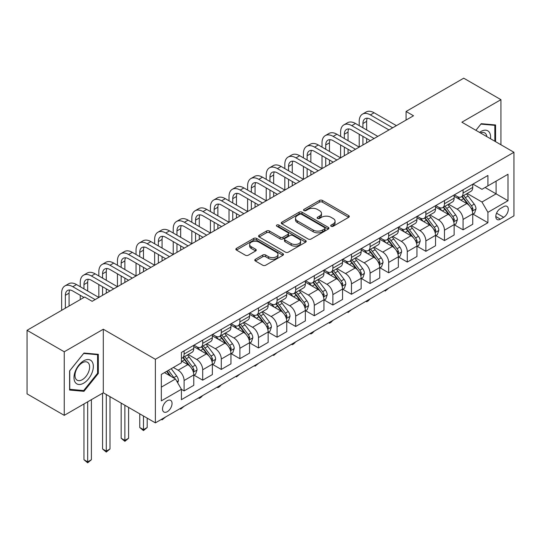 <?xml version="1.0" encoding="UTF-8"?>
<svg xmlns="http://www.w3.org/2000/svg" width="541" height="541" viewBox="0 0 541 541"><rect width="100%" height="100%" fill="white"/><g stroke="black" fill="none" stroke-linecap="round" stroke-linejoin="round"><path stroke-width="0.81" d="M331.133 226.266A1.447 0.832 0 0 0 333.182 226.266L348.695 217.306A2.063 1.19 0 0 0 349.303 216.461A2.063 1.19 0 0 0 348.695 215.616L322.409 200.44A2.063 1.19 0 0 0 319.488 200.44L303.968 209.401A1.447 0.832 0 0 0 303.548 209.989A1.447 0.832 0 0 0 303.968 210.577A1.447 0.832 0 0 0 306.017 210.577L308.025 209.421A6.607 3.814 0 0 1 317.371 209.421L319.562 210.686A6.607 3.814 0 0 1 321.496 213.384A6.607 3.814 0 0 1 319.562 216.082L317.553 217.239A1.447 0.832 0 0 0 317.127 217.834A1.447 0.832 0 0 0 317.553 218.422A1.447 0.832 0 0 0 319.596 218.422L321.604 217.266A6.607 3.814 0 0 1 330.95 217.266L333.141 218.53A6.607 3.814 0 0 1 335.082 221.228A6.607 3.814 0 0 1 333.141 223.927L331.133 225.083A1.447 0.832 0 0 0 330.713 225.671A1.447 0.832 0 0 0 331.133 226.266L331.133 225.083M167.277 411.701A6.735 3.888 120 0 0 171.68 405.764A6.735 3.888 120 0 0 170.645 400.367A6.735 3.888 120 0 0 167.277 400.705A6.735 3.888 120 0 0 162.882 406.636A6.735 3.888 120 0 0 163.916 412.032A6.735 3.888 120 0 0 167.277 411.701M255.372 259.295A2.063 1.19 0 0 0 254.77 260.14A2.063 1.19 0 0 0 255.372 260.978L262.75 265.239A2.063 1.19 0 0 0 265.672 265.239L282.902 255.291A2.063 1.19 0 0 0 283.511 254.446A2.063 1.19 0 0 0 282.902 253.601L256.617 238.425A2.063 1.19 0 0 0 253.695 238.425L236.464 248.373A2.063 1.19 0 0 0 235.856 249.218A2.063 1.19 0 0 0 236.464 250.064L245.371 255.203A2.063 1.19 0 0 0 248.292 255.203L255.67 250.95A2.063 1.19 0 0 0 256.272 250.104A2.063 1.19 0 0 0 255.67 249.259L251.247 246.71A5.525 3.192 0 0 1 249.631 244.458A5.525 3.192 0 0 1 253.039 241.509A5.525 3.192 0 0 1 259.065 242.199L276.37 252.194A5.525 3.192 0 0 1 277.986 254.446A5.525 3.192 0 0 1 274.578 257.394A5.525 3.192 0 0 1 268.552 256.704L265.672 255.034A2.063 1.19 0 0 0 262.75 255.034L255.372 259.295L255.372 260.978M103.304 329.232L64.244 351.785L27.05 330.308L27.05 393.875L64.244 415.346L103.304 392.8L155.375 422.866L155.375 359.298L103.304 329.232L103.304 392.8M500.932 144.765L500.932 99.666L461.872 122.212L513.95 152.278L155.375 359.298M500.932 99.666L463.732 78.188L406.081 111.473L406.081 120.068M27.05 330.308L84.707 297.023L92.146 301.317L413.52 115.767L406.081 111.473M308.167 239.014A2.063 1.19 0 0 0 311.089 239.014L328.326 229.066A2.063 1.19 0 0 0 328.928 228.221A2.063 1.19 0 0 0 328.326 227.382L302.034 212.2A2.063 1.19 0 0 0 299.112 212.2L281.881 222.155A2.063 1.19 0 0 0 281.279 222.993A2.063 1.19 0 0 0 281.881 223.839L308.167 239.014M277.418 226.578A1.447 0.832 0 0 1 278.885 226.78L278.885 225.063L305.611 240.495A2.063 1.19 0 0 1 306.22 241.333A2.063 1.19 0 0 1 305.611 242.179L288.38 252.126A2.063 1.19 0 0 1 285.459 252.126L259.173 236.951L259.173 235.267A2.063 1.19 0 0 0 258.564 236.106A2.063 1.19 0 0 0 259.173 236.951M259.173 235.267L266.544 231.007A2.063 1.19 0 0 1 269.465 231.007L280.13 237.161A2.063 1.19 0 0 0 283.051 237.161L287.94 234.334A2.063 1.19 0 0 0 288.549 233.496A2.063 1.19 0 0 0 287.94 232.65L276.843 226.239A1.447 0.832 0 0 1 276.417 225.651A1.447 0.832 0 0 1 277.31 224.88A1.447 0.832 0 0 1 278.885 225.063M503.685 206.655L500.411 208.542A6.526 3.767 120 0 0 496.151 214.29A6.526 3.767 120 0 0 497.152 219.518A6.526 3.767 120 0 0 500.411 219.193L503.685 217.306A6.526 3.767 120 0 0 507.945 211.558A6.526 3.767 120 0 0 506.944 206.331A6.526 3.767 120 0 0 503.685 206.655M155.375 422.866L513.95 215.845L513.95 152.278M472.962 184.102L481.963 189.303L487.914 185.867L487.914 175.473L181.418 352.428L181.418 362.822L161.326 374.419L161.326 400.874L181.418 389.277L181.418 399.671L487.914 222.716L487.914 212.322L481.963 202.016L467.167 193.475M487.914 185.867L507.999 174.27L507.999 200.725L487.914 212.322M64.244 351.785L64.244 415.346M485.088 187.497L496.097 193.854L496.097 181.14L507.999 174.27M481.963 202.016L496.097 193.854L507.999 200.725M161.326 387.133L175.467 378.971L164.45 372.614M181.418 389.364L184.096 390.913L184.096 380.519A8.419 4.862 -120 0 0 178.145 370.206L173.377 367.461M184.096 390.913L193.766 385.327L193.766 374.933A8.419 4.862 -120 0 0 187.815 364.627L181.418 360.928M193.989 375.15L202.692 380.174L202.692 369.78A8.419 4.862 -120 0 0 196.741 359.467L188.194 354.538M202.692 380.174L212.363 374.588L212.363 364.194A8.419 4.862 -120 0 0 206.412 353.888L193.766 346.585M212.586 364.411L221.289 369.435L221.289 359.041A8.419 4.862 -120 0 0 215.338 348.735L206.79 343.799M221.289 369.435L230.96 363.85L230.96 353.456A8.419 4.862 -120 0 0 225.009 343.15L212.363 335.846M231.183 353.672L239.886 358.697L239.886 348.303A8.419 4.862 -120 0 0 233.935 337.997L225.394 333.06M239.886 358.697L249.557 353.117L249.557 342.724A8.419 4.862 -120 0 0 243.606 332.411L230.96 325.107M249.78 342.933L258.483 347.958L258.483 337.564A8.419 4.862 -120 0 0 252.532 327.258L243.991 322.328M258.483 347.958L268.153 342.379L268.153 331.985A8.419 4.862 -120 0 0 262.202 321.672L249.557 314.375M268.377 332.194L277.087 337.226L277.087 326.832A8.419 4.862 -120 0 0 271.136 316.519L262.588 311.589M277.087 337.226L286.757 331.64L286.757 321.246A8.419 4.862 -120 0 0 280.806 310.94L268.153 303.636M286.98 321.462L295.684 326.487L295.684 316.093A8.419 4.862 -120 0 0 289.733 305.78L281.185 300.85M295.684 326.487L305.354 320.901L305.354 310.507A8.419 4.862 -120 0 0 299.403 300.201L286.757 292.897M305.577 310.723L314.28 315.748L314.28 305.354A8.419 4.862 -120 0 0 308.329 295.048L299.782 290.111M314.28 315.748L323.951 310.162L323.951 299.768A8.419 4.862 -120 0 0 318 289.462L305.354 282.159M324.174 299.985L332.877 305.009L332.877 294.615A8.419 4.862 -120 0 0 326.926 284.309L318.379 279.372M332.877 305.009L342.548 299.423L342.548 289.029A8.419 4.862 -120 0 0 336.597 278.723L323.951 271.42M342.771 289.246L351.474 294.27L351.474 283.876A8.419 4.862 -120 0 0 345.523 273.57L336.982 268.634M351.474 294.27L361.145 288.691L361.145 278.297A8.419 4.862 -120 0 0 355.194 267.984L342.548 260.688M361.368 278.507L370.078 283.538L370.078 273.144A8.419 4.862 -120 0 0 364.12 262.831L355.579 257.901M370.078 283.538L379.748 277.952L379.748 267.558A8.419 4.862 -120 0 0 373.797 257.252L361.145 249.949M379.971 267.775L388.675 272.799L388.675 262.405A8.419 4.862 -120 0 0 382.724 252.092L374.176 247.163M388.675 272.799L398.345 267.213L398.345 256.819A8.419 4.862 -120 0 0 392.394 246.513L379.748 239.21M398.568 257.036L407.272 262.06L407.272 251.666A8.419 4.862 -120 0 0 401.321 241.36L392.773 236.424M407.272 262.06L416.942 256.475L416.942 246.081A8.419 4.862 -120 0 0 410.991 235.775L398.345 228.471M417.165 246.297L425.868 251.322L425.868 240.928A8.419 4.862 -120 0 0 419.917 230.622L411.37 225.685M425.868 251.322L435.539 245.736L435.539 235.342A8.419 4.862 -120 0 0 429.588 225.036L416.942 217.732M435.762 235.558L444.465 240.583L444.465 230.189A8.419 4.862 -120 0 0 438.514 219.883L429.973 214.946M444.465 240.583L454.136 235.004L454.136 224.61A8.419 4.862 -120 0 0 448.185 214.297L435.539 207M454.359 224.819L463.062 229.844L463.062 219.45A8.419 4.862 -120 0 0 457.111 209.144L448.57 204.214M463.062 229.844L472.739 224.265L472.739 213.871A8.419 4.862 -120 0 0 466.788 203.558L454.136 196.261M454.359 194.841L457.111 196.43A8.419 4.862 -120 0 0 461.324 196.85A8.419 4.862 -120 0 0 463.062 192.995L463.062 189.817M435.762 205.58L438.514 207.169A8.419 4.862 -120 0 0 442.727 207.588A8.419 4.862 -120 0 0 444.465 203.734L444.465 200.555M417.165 216.319L419.917 217.908A8.419 4.862 -120 0 0 424.124 218.321A8.419 4.862 -120 0 0 425.868 214.473L425.868 211.294M398.568 227.058L401.321 228.647A8.419 4.862 -120 0 0 405.527 229.059A8.419 4.862 -120 0 0 407.272 225.205L407.272 222.026M379.971 237.79L382.724 239.379A8.419 4.862 -120 0 0 386.93 239.798A8.419 4.862 -120 0 0 388.675 235.944L388.675 232.765M361.368 248.529L364.12 250.118A8.419 4.862 -120 0 0 368.333 250.537A8.419 4.862 -120 0 0 370.078 246.682L370.078 243.504M342.771 259.267L345.523 260.857A8.419 4.862 -120 0 0 349.736 261.276A8.419 4.862 -120 0 0 351.474 257.421L351.474 254.243M324.174 270.006L326.926 271.596A8.419 4.862 -120 0 0 331.133 272.008A8.419 4.862 -120 0 0 332.877 268.16L332.877 264.982M305.577 280.745L308.329 282.334A8.419 4.862 -120 0 0 312.536 282.747A8.419 4.862 -120 0 0 314.28 278.899L314.28 275.721M286.98 291.477L289.733 293.066A8.419 4.862 -120 0 0 293.939 293.486A8.419 4.862 -120 0 0 295.684 289.631L295.684 286.453M268.377 302.216L271.136 303.805A8.419 4.862 -120 0 0 275.342 304.225A8.419 4.862 -120 0 0 277.087 300.37L277.087 297.192M249.78 312.955L252.532 314.544A8.419 4.862 -120 0 0 256.745 314.963A8.419 4.862 -120 0 0 258.483 311.109L258.483 307.93M231.183 323.694L233.935 325.283A8.419 4.862 -120 0 0 238.141 325.702A8.419 4.862 -120 0 0 239.886 321.848L239.886 318.669M212.586 334.433L215.338 336.022A8.419 4.862 -120 0 0 219.545 336.434A8.419 4.862 -120 0 0 221.289 332.587L221.289 329.408M193.989 345.165L196.741 346.754A8.419 4.862 -120 0 0 200.948 347.173A8.419 4.862 -120 0 0 202.692 343.319L202.692 340.14M472.962 214.087L487.914 222.716M461.324 196.85L470.995 191.264A8.419 4.862 -120 0 0 472.739 187.409L472.739 184.231M442.727 207.588L452.398 202.003A8.419 4.862 -120 0 0 454.136 198.148L454.136 194.97M424.124 218.321L433.794 212.741A8.419 4.862 -120 0 0 435.539 208.887L435.539 205.708M405.527 229.059L415.197 223.48A8.419 4.862 -120 0 0 416.942 219.626L416.942 216.447M386.93 239.798L396.6 234.212A8.419 4.862 -120 0 0 398.345 230.365L398.345 227.186M368.333 250.537L378.003 244.951A8.419 4.862 -120 0 0 379.748 241.097L379.748 237.918M349.736 261.276L359.407 255.69A8.419 4.862 -120 0 0 361.145 251.835L361.145 248.657M331.133 272.008L340.803 266.429A8.419 4.862 -120 0 0 342.548 262.574L342.548 259.396M312.536 282.747L322.206 277.168A8.419 4.862 -120 0 0 323.951 273.313L323.951 270.135M293.939 293.486L303.609 287.9A8.419 4.862 -120 0 0 305.354 284.052L305.354 280.874M275.342 304.225L285.012 298.639A8.419 4.862 -120 0 0 286.757 294.784L286.757 291.606M256.745 314.963L266.415 309.378A8.419 4.862 -120 0 0 268.153 305.523L268.153 302.345M238.141 325.702L247.819 320.116A8.419 4.862 -120 0 0 249.557 316.262L249.557 313.083M219.545 336.434L229.215 330.855A8.419 4.862 -120 0 0 230.96 327.001L230.96 323.822M200.948 347.173L210.618 341.587A8.419 4.862 -120 0 0 212.363 337.74L212.363 334.561M181.418 358.25A8.419 4.862 -120 0 0 182.351 357.912L192.021 352.326A8.419 4.862 -120 0 0 193.766 348.478L193.766 345.3M182.351 357.912A8.419 4.862 -120 0 0 184.096 354.057L184.096 350.879M175.467 378.971L181.418 389.277M495.576 141.668L495.576 124.971L481.22 123.686L475.897 130.307L480.922 124.112L494.832 125.35L494.832 141.242M69.6 390.047L83.963 391.326L98.32 373.466L98.32 354.321L83.963 353.043L69.6 370.903L69.6 390.047M97.576 373.04L98.32 373.466M82.442 390.453L83.963 391.326M331.714 226.469L333.141 225.644A6.607 3.814 0 0 0 335.082 222.946L335.082 221.228M321.496 213.384L321.496 215.102A6.607 3.814 0 0 1 319.562 217.8L318.128 218.625M348.668 217.32L322.409 202.158A2.063 1.19 0 0 0 319.488 202.158L304.549 210.787M328.299 229.08L302.034 213.925A2.063 1.19 0 0 0 299.112 213.925L281.908 223.852L281.881 222.155M324.674 228.816A1.447 0.832 0 0 0 325.094 228.221A1.447 0.832 0 0 0 324.674 227.633L301.601 214.31A1.447 0.832 0 0 0 299.552 214.31L297.435 215.534A6.607 3.814 0 0 0 295.501 218.233A6.607 3.814 0 0 0 297.435 220.931L313.205 230.04A6.607 3.814 0 0 0 322.558 230.04L324.674 228.816L324.674 230.534A1.447 0.832 0 0 0 325.094 229.939L325.094 228.221M295.501 218.233L295.501 219.95A6.607 3.814 0 0 0 297.435 222.649L297.435 220.931M324.674 230.534L322.558 231.758A6.607 3.814 0 0 1 313.205 231.758L297.435 222.649M259.2 236.965L266.544 232.725L266.544 231.007M288.549 233.496L288.549 235.213A2.063 1.19 0 0 1 287.94 236.052L283.051 238.879A2.063 1.19 0 0 1 280.13 238.879L269.465 232.725A2.063 1.19 0 0 0 266.544 232.725M278.885 226.78L305.584 242.192M291.193 243.551A5.525 3.192 0 0 0 297.212 244.241A5.525 3.192 0 0 0 300.62 241.293A5.525 3.192 0 0 0 299.004 239.041L292.911 235.518A2.063 1.19 0 0 0 289.99 235.518L285.093 238.344A2.063 1.19 0 0 0 284.492 239.183A2.063 1.19 0 0 0 285.093 240.028L291.193 243.551L291.193 245.269A5.525 3.192 0 0 0 297.212 245.959A5.525 3.192 0 0 0 300.62 243.01L300.62 241.293M284.492 239.183L284.492 240.901A2.063 1.19 0 0 0 285.093 241.746L285.093 240.028M291.193 245.269L285.093 241.746M277.986 254.446L277.986 256.163A5.525 3.192 0 0 1 274.578 259.112A5.525 3.192 0 0 1 268.552 258.422L265.672 256.752A2.063 1.19 0 0 0 262.75 256.752L255.399 260.999M249.631 244.458L249.631 246.175A5.525 3.192 0 0 0 251.247 248.427L251.247 246.71M255.67 249.259L255.67 250.95L251.247 248.427M282.875 255.305L256.617 240.143A2.063 1.19 0 0 0 253.695 240.143L236.491 250.077M472.739 214.216L474.525 213.181L476.012 208.887A5.579 3.219 -120 0 0 474.227 204.14L468.148 196.025A16.095 9.292 -120 0 0 466.396 193.921M460.35 199.845A16.095 9.292 -120 0 0 457.05 196.397M472.225 210.801L472.996 209.124A5.579 3.219 -120 0 0 471.4 205.769L465.321 197.654A16.095 9.292 -120 0 0 463.569 195.551M462.068 196.417A13.363 7.716 60 0 1 464.259 198.912L469.405 205.776M461.784 196.586A16.095 9.292 60 0 1 463.536 198.689L467.58 204.079M388.769 288.116L385.253 291.011L384.502 290.578M385.253 290.152L385.253 291.011M359.21 125.647L359.21 121.353A15.784 9.109 60 0 1 362.484 114.131L366.203 111.98A15.784 9.109 60 0 1 374.095 112.765L396.411 125.647M362.484 114.131A15.784 9.109 60 0 1 370.375 114.908L392.692 127.798M388.972 129.941L370.375 119.209A10.522 6.073 -120 0 0 365.114 118.689A10.522 6.073 -120 0 0 362.93 123.504L362.93 127.798M367.312 118.202A10.522 6.073 -120 0 0 366.649 121.353L366.649 129.941M362.93 136.386L362.93 144.974M366.649 138.537L366.649 142.831M322.017 147.125L322.017 142.831A15.784 9.109 60 0 1 325.283 135.608L329.002 133.458A15.784 9.109 60 0 1 336.894 134.242L359.21 147.125L359.21 134.242M454.136 224.948L455.921 223.92L457.409 219.626A5.579 3.219 -120 0 0 455.63 214.878L449.551 206.763A16.095 9.292 -120 0 0 447.792 204.66M441.747 210.584A16.095 9.292 -120 0 0 438.453 207.135M453.628 221.533L454.399 219.862A5.579 3.219 -120 0 0 452.803 216.508L446.724 208.393A16.095 9.292 -120 0 0 444.966 206.29M443.471 207.156A13.363 7.716 60 0 1 445.662 209.651L450.809 216.515M443.18 207.318A16.095 9.292 60 0 1 444.939 209.421L448.983 214.818M370.172 298.855L368.144 300.891L366.649 301.75L365.905 301.317M366.649 300.884L366.649 301.75M435.539 235.687L437.324 234.659L438.812 230.365A5.579 3.219 -120 0 0 437.033 225.617L430.954 217.496A16.095 9.292 -120 0 0 429.196 215.392M423.15 221.323A16.095 9.292 -120 0 0 419.857 217.874M435.032 232.272L435.803 230.601A5.579 3.219 -120 0 0 434.207 227.247L428.127 219.132A16.095 9.292 -120 0 0 426.369 217.029M424.874 217.895A13.363 7.716 60 0 1 427.065 220.383L432.212 227.254M424.584 218.057A16.095 9.292 60 0 1 426.342 220.16L430.386 225.556M351.576 309.594L348.052 312.488L347.308 312.056M348.052 311.623L348.052 312.488M416.942 246.425L418.727 245.398L420.215 241.097A5.579 3.219 -120 0 0 418.436 236.349L412.357 228.234A16.095 9.292 -120 0 0 410.599 226.131M404.553 232.055A16.095 9.292 -120 0 0 401.26 228.606M416.435 243.01L417.206 241.34A5.579 3.219 -120 0 0 415.61 237.986L409.53 229.871A16.095 9.292 -120 0 0 407.772 227.768M406.277 228.627A13.363 7.716 60 0 1 408.469 231.122L413.615 237.993M405.987 228.796A16.095 9.292 60 0 1 407.745 230.899L411.782 236.295M332.979 320.326L330.943 322.362L329.455 323.22L328.712 322.794M329.455 322.362L329.455 323.22M340.614 136.386L340.614 132.092A15.784 9.109 60 0 1 343.887 124.87L347.606 122.719A15.784 9.109 60 0 1 355.491 123.504L377.814 136.386M343.887 124.87A15.784 9.109 60 0 1 351.772 125.647L374.095 138.537M370.375 140.68L351.772 129.941A10.522 6.073 -120 0 0 346.51 129.421A10.522 6.073 -120 0 0 344.333 134.242L344.333 138.537M348.715 128.941A10.522 6.073 -120 0 0 348.052 132.092L348.052 140.68M344.333 147.125L344.333 155.713M348.052 149.269L348.052 153.57M303.42 157.864L303.42 153.57A15.784 9.109 60 0 1 306.686 146.341L310.406 144.197A15.784 9.109 60 0 1 318.297 144.974L340.614 157.864L340.614 144.974M325.283 135.608A15.784 9.109 60 0 1 333.175 136.386L355.491 149.269M351.772 151.419L333.175 140.68A10.522 6.073 -120 0 0 327.914 140.16A10.522 6.073 -120 0 0 325.736 144.974L325.736 149.269M330.118 139.673A10.522 6.073 -120 0 0 329.455 142.831L329.455 151.419M325.736 157.864L325.736 166.452M329.455 160.008L329.455 164.302M284.823 168.603L284.823 164.302A15.784 9.109 60 0 1 288.089 157.079L291.809 154.936A15.784 9.109 60 0 1 299.7 155.713L322.017 168.603L322.017 155.713M306.686 146.341A15.784 9.109 60 0 1 314.578 147.125L336.894 160.008M333.175 162.158L314.578 151.419A10.522 6.073 -120 0 0 309.317 150.898A10.522 6.073 -120 0 0 307.139 155.713L307.139 160.008M311.515 150.412A10.522 6.073 -120 0 0 310.859 153.57L310.859 162.158M307.139 168.603L307.139 177.191M310.859 170.746L310.859 175.041M266.219 179.335L266.219 175.041A15.784 9.109 60 0 1 269.492 167.818L273.212 165.668A15.784 9.109 60 0 1 281.104 166.452L303.42 179.335L303.42 166.452M398.345 257.164L400.13 256.13L401.618 251.835A5.579 3.219 -120 0 0 399.84 247.088L393.76 238.973A16.095 9.292 -120 0 0 392.002 236.87M385.956 242.794A16.095 9.292 -120 0 0 382.663 239.345M397.838 253.749L398.609 252.072A5.579 3.219 -120 0 0 397.013 248.718L390.933 240.603A16.095 9.292 -120 0 0 389.175 238.5M387.674 239.365A13.363 7.716 60 0 1 389.872 241.861L395.011 248.732M387.39 239.535A16.095 9.292 60 0 1 389.148 241.638L393.185 247.034M314.382 331.065L312.346 333.1L310.859 333.959L310.115 333.533M310.859 333.1L310.859 333.959M288.089 157.079A15.784 9.109 60 0 1 295.981 157.864L318.297 170.746M314.578 172.897L295.981 162.158A10.522 6.073 -120 0 0 290.72 161.637A10.522 6.073 -120 0 0 288.542 166.452L288.542 170.746M292.918 161.15A10.522 6.073 -120 0 0 292.262 164.302L292.262 172.897M288.542 179.335L288.542 187.93M292.262 181.485L292.262 185.779M247.622 190.074L247.622 185.779A15.784 9.109 60 0 1 250.896 178.557L254.615 176.407A15.784 9.109 60 0 1 262.5 177.191L284.823 190.074L284.823 177.191M490.491 138.733A13.674 7.899 120 0 0 489.294 132.241A13.674 7.899 120 0 0 479.529 132.41M486.826 136.616A10.353 5.978 120 0 0 485.906 133.985A10.353 5.978 120 0 0 484.743 132.91A10.353 5.978 120 0 0 480.482 132.958M493.906 124.822L494.832 125.35M83.666 360.847A13.674 7.899 120 0 0 73.989 377.598A13.674 7.899 120 0 0 83.666 383.177A13.674 7.899 120 0 0 93.336 366.426A13.674 7.899 120 0 0 83.666 360.847M82.306 362.774A10.353 5.978 120 0 0 75.544 371.897A10.353 5.978 120 0 0 77.126 380.195A10.353 5.978 120 0 0 82.306 379.681A10.353 5.978 120 0 0 89.069 370.558A10.353 5.978 120 0 0 87.486 362.26A10.353 5.978 120 0 0 82.306 362.774M97.576 373.256L83.666 390.561L69.748 389.317L69.748 370.768L83.666 353.462L97.576 354.707L97.576 373.256M96.65 354.172L97.576 354.707M379.748 267.903L381.533 266.869L383.021 262.574A5.579 3.219 -120 0 0 381.236 257.827L375.156 249.712A16.095 9.292 -120 0 0 373.405 247.609M367.359 253.533A16.095 9.292 -120 0 0 364.059 250.084M379.234 264.488L380.005 262.811A5.579 3.219 -120 0 0 378.409 259.457L372.33 251.342A16.095 9.292 -120 0 0 370.578 249.239M369.077 250.104A13.363 7.716 60 0 1 371.275 252.6L376.414 259.464M368.793 250.273A16.095 9.292 60 0 1 370.544 252.376L374.588 257.766M295.778 341.804L293.749 343.839L292.262 344.698L291.518 344.265M292.262 343.839L292.262 344.698M361.145 278.635L362.93 277.607L364.418 273.313A5.579 3.219 -120 0 0 362.639 268.566L356.56 260.451A16.095 9.292 -120 0 0 354.808 258.348M348.756 264.272A16.095 9.292 -120 0 0 345.462 260.823M360.637 275.22L361.408 273.55A5.579 3.219 -120 0 0 359.812 270.196L353.733 262.081A16.095 9.292 -120 0 0 351.981 259.978M350.48 260.843A13.363 7.716 60 0 1 352.671 263.339L357.817 270.202M350.189 261.005A16.095 9.292 60 0 1 351.948 263.109L355.992 268.505M277.181 352.543L273.665 355.437L272.914 355.004M273.665 354.571L273.665 355.437M342.548 289.374L344.333 288.346L345.821 284.052A5.579 3.219 -120 0 0 344.042 279.305L337.963 271.19A16.095 9.292 -120 0 0 336.204 269.08M330.159 275.011A16.095 9.292 -120 0 0 326.865 271.562M342.04 285.959L342.811 284.289A5.579 3.219 -120 0 0 341.215 280.935L335.136 272.82A16.095 9.292 -120 0 0 333.378 270.716M331.883 271.582A13.363 7.716 60 0 1 334.074 274.071L339.221 280.941M331.592 271.744A16.095 9.292 60 0 1 333.351 273.847L337.395 279.244M258.584 363.282L255.061 366.176L254.317 365.743M255.061 365.31L255.061 366.176M323.951 300.113L325.736 299.085L327.224 294.784A5.579 3.219 -120 0 0 325.445 290.037L319.366 281.922A16.095 9.292 -120 0 0 317.608 279.819M311.562 285.743A16.095 9.292 -120 0 0 308.269 282.294M323.444 296.698L324.215 295.028A5.579 3.219 -120 0 0 322.619 291.673L316.539 283.558A16.095 9.292 -120 0 0 314.781 281.455M313.286 282.314A13.363 7.716 60 0 1 315.477 284.809L320.624 291.68M312.996 282.483A16.095 9.292 60 0 1 314.754 284.586L318.791 289.983M239.988 374.02L236.464 376.908L235.72 376.482M236.464 376.049L236.464 376.908M305.354 310.852L307.139 309.817L308.627 305.523A5.579 3.219 -120 0 0 306.848 300.776L300.769 292.661A16.095 9.292 -120 0 0 299.011 290.558M292.965 296.482A16.095 9.292 -120 0 0 289.672 293.033M304.847 307.437L305.618 305.76A5.579 3.219 -120 0 0 304.022 302.412L297.942 294.29A16.095 9.292 -120 0 0 296.184 292.187M294.683 293.053A13.363 7.716 60 0 1 296.881 295.548L302.027 302.419M294.399 293.222A16.095 9.292 60 0 1 296.157 295.325L300.194 300.722M221.391 384.752L219.355 386.788L217.867 387.647L217.124 387.221M217.867 386.788L217.867 387.647M269.492 167.818A15.784 9.109 60 0 1 277.384 168.603L299.7 181.485M295.981 183.629L277.384 172.897A10.522 6.073 -120 0 0 272.123 172.376A10.522 6.073 -120 0 0 269.939 177.191L269.939 181.485M274.321 171.889A10.522 6.073 -120 0 0 273.665 175.041L273.665 183.629M269.939 190.074L269.939 198.662M273.665 192.224L273.665 196.518M229.026 200.812L229.026 196.518A15.784 9.109 60 0 1 232.292 189.296L236.011 187.145A15.784 9.109 60 0 1 243.903 187.93L266.219 200.812L266.219 187.93M250.896 178.557A15.784 9.109 60 0 1 258.781 179.335L281.104 192.224M277.384 194.368L258.781 183.629A10.522 6.073 -120 0 0 253.526 183.108A10.522 6.073 -120 0 0 251.342 187.93L251.342 192.224M255.724 182.628A10.522 6.073 -120 0 0 255.061 185.779L255.061 194.368M251.342 200.812L251.342 209.401M255.061 202.963L255.061 207.257M210.429 211.551L210.429 207.257A15.784 9.109 60 0 1 213.695 200.028L217.414 197.884A15.784 9.109 60 0 1 225.306 198.662L247.622 211.551L247.622 198.662M232.292 189.296A15.784 9.109 60 0 1 240.184 190.074L262.5 202.963M258.781 205.107L240.184 194.368A10.522 6.073 -120 0 0 234.922 193.847A10.522 6.073 -120 0 0 232.745 198.662L232.745 202.963M237.127 193.36A10.522 6.073 -120 0 0 236.464 196.518L236.464 205.107M232.745 211.551L232.745 220.14M236.464 213.695L236.464 217.989M191.832 222.29L191.832 217.989A15.784 9.109 60 0 1 195.098 210.767L198.817 208.623A15.784 9.109 60 0 1 206.709 209.401L229.026 222.29L229.026 209.401M213.695 200.028A15.784 9.109 60 0 1 221.587 200.812L243.903 213.695M240.184 215.845L221.587 205.107A10.522 6.073 -120 0 0 216.326 204.586A10.522 6.073 -120 0 0 214.148 209.401L214.148 213.695M218.523 204.099A10.522 6.073 -120 0 0 217.867 207.257L217.867 215.845M214.148 222.29L214.148 230.879M217.867 224.434L217.867 228.728M173.235 233.022L173.235 228.728A15.784 9.109 60 0 1 176.501 221.506L180.221 219.355A15.784 9.109 60 0 1 188.112 220.14L210.429 233.022L210.429 220.14M195.098 210.767A15.784 9.109 60 0 1 202.99 211.551L225.306 224.434M221.587 226.584L202.99 215.845A10.522 6.073 -120 0 0 197.729 215.325A10.522 6.073 -120 0 0 195.551 220.14L195.551 224.434M199.927 214.838A10.522 6.073 -120 0 0 199.271 217.989L199.271 226.584M195.551 233.022L195.551 241.617M199.271 235.173L199.271 239.467M154.631 243.761L154.631 239.467A15.784 9.109 60 0 1 157.904 232.245L161.624 230.094A15.784 9.109 60 0 1 169.509 230.879L191.832 243.761L191.832 230.879M286.757 321.591L288.542 320.556L290.03 316.262A5.579 3.219 -120 0 0 288.245 311.515L282.172 303.4A16.095 9.292 -120 0 0 280.414 301.296M274.368 307.22A16.095 9.292 -120 0 0 271.068 303.772M286.25 318.176L287.014 316.499A5.579 3.219 -120 0 0 285.418 313.144L279.339 305.029A16.095 9.292 -120 0 0 277.587 302.926M276.086 303.792A13.363 7.716 60 0 1 278.284 306.287L283.423 313.151M275.802 303.961A16.095 9.292 60 0 1 277.553 306.064L281.597 311.46M202.787 395.491L200.758 397.527L199.271 398.386L198.527 397.953M199.271 397.527L199.271 398.386M176.501 221.506A15.784 9.109 60 0 1 184.393 222.29L206.709 235.173M202.99 237.316L184.393 226.584A10.522 6.073 -120 0 0 179.132 226.064A10.522 6.073 -120 0 0 176.954 230.879L176.954 235.173M181.33 225.577A10.522 6.073 -120 0 0 180.674 228.728L180.674 237.323M176.954 243.761L176.954 252.349M180.674 245.912L180.674 250.206M136.034 254.5L136.034 250.206A15.784 9.109 60 0 1 139.301 242.983L143.02 240.833A15.784 9.109 60 0 1 150.912 241.617L173.228 254.5L173.235 241.617M268.153 332.33L269.939 331.295L271.426 327.001A5.579 3.219 -120 0 0 269.648 322.253L263.568 314.138A16.095 9.292 -120 0 0 261.817 312.035M255.771 317.959A16.095 9.292 -120 0 0 252.471 314.51M267.646 328.908L268.417 327.237A5.579 3.219 -120 0 0 266.821 323.883L260.742 315.768A16.095 9.292 -120 0 0 258.99 313.665M257.489 314.531A13.363 7.716 60 0 1 259.68 317.026L264.826 323.89M257.205 314.693A16.095 9.292 60 0 1 258.956 316.803L263 322.193M184.19 406.23L180.674 409.124L179.923 408.692M180.674 408.266L180.674 409.124M157.904 232.245A15.784 9.109 60 0 1 165.789 233.022L188.112 245.912M184.393 248.055L165.789 237.323A10.522 6.073 -120 0 0 160.535 236.796A10.522 6.073 -120 0 0 158.351 241.617L158.351 245.912M162.733 236.316A10.522 6.073 -120 0 0 162.07 239.467L162.07 248.055M158.351 254.5L158.351 263.088M162.07 256.65L162.07 260.945M117.438 265.239L117.438 260.945A15.784 9.109 60 0 1 120.704 253.715L124.423 251.572A15.784 9.109 60 0 1 132.315 252.349L154.631 265.239L154.631 252.349M249.557 343.062L251.342 342.034L252.83 337.74A5.579 3.219 -120 0 0 251.051 332.992L244.972 324.877A16.095 9.292 -120 0 0 243.213 322.774M237.168 328.698A16.095 9.292 -120 0 0 233.874 325.249M249.049 339.647L249.82 337.976A5.579 3.219 -120 0 0 248.224 334.622L242.145 326.507A16.095 9.292 -120 0 0 240.387 324.404M238.892 325.269A13.363 7.716 60 0 1 241.083 327.758L246.229 334.629M238.601 325.432A16.095 9.292 60 0 1 240.36 327.535L244.404 332.931M165.593 416.969L162.07 419.863L161.326 419.431M162.07 418.998L162.07 419.863M139.301 242.983A15.784 9.109 60 0 1 147.193 243.761L169.509 256.65M165.789 258.794L147.193 248.055A10.522 6.073 -120 0 0 141.931 247.535A10.522 6.073 -120 0 0 139.754 252.349L139.754 256.65M144.136 247.054A10.522 6.073 -120 0 0 143.473 250.206L143.473 258.794M139.754 265.239L139.754 273.827M143.473 267.382L143.473 271.677M98.841 275.978L98.841 271.683A15.784 9.109 60 0 1 102.107 264.454L105.826 262.311A15.784 9.109 60 0 1 113.718 263.088L136.034 275.978L136.034 263.088M230.96 353.8L232.745 352.773L234.233 348.478A5.579 3.219 -120 0 0 232.454 343.724L226.375 335.609A16.095 9.292 -120 0 0 224.616 333.506M218.571 339.43A16.095 9.292 -120 0 0 215.277 335.981M230.452 350.385L231.223 348.715A5.579 3.219 -120 0 0 229.627 345.361L223.548 337.246A16.095 9.292 -120 0 0 221.79 335.143M220.295 336.008A13.363 7.716 60 0 1 222.486 338.497L227.633 345.368M220.004 336.171A16.095 9.292 60 0 1 221.763 338.274L225.807 343.67M143.473 415.995L143.473 429.655L147.193 427.505L147.193 418.139M147.193 427.505L143.473 430.595L139.754 427.505L139.754 413.845M139.754 427.505L143.473 429.655L143.473 430.595M120.704 253.715A15.784 9.109 60 0 1 128.596 254.5L150.912 267.382M147.193 269.533L128.596 258.794A10.522 6.073 -120 0 0 123.334 258.273A10.522 6.073 -120 0 0 121.157 263.088L121.157 267.382M125.532 257.786A10.522 6.073 -120 0 0 124.876 260.945L124.876 269.533M121.157 275.978L121.157 284.566M124.876 278.121L124.876 282.416M80.244 286.71L80.244 282.416A15.784 9.109 60 0 1 83.51 275.193L87.229 273.043A15.784 9.109 60 0 1 95.121 273.827L117.438 286.71L117.438 273.827M212.363 364.539L214.148 363.511L215.636 359.21A5.579 3.219 -120 0 0 213.857 354.463L207.778 346.348A16.095 9.292 -120 0 0 206.02 344.245M199.974 350.169A16.095 9.292 -120 0 0 196.681 346.72M211.856 361.124L212.627 359.447A5.579 3.219 -120 0 0 211.031 356.1L204.951 347.985A16.095 9.292 -120 0 0 203.193 345.875M201.692 346.74A13.363 7.716 60 0 1 203.889 349.236L209.036 356.106M201.408 346.909A16.095 9.292 60 0 1 203.166 349.013L207.203 354.409M124.876 405.256L124.876 440.388L128.596 438.244L128.596 407.407M128.596 438.244L124.876 441.334L121.157 438.244L121.157 403.106M121.157 438.244L124.876 440.388L124.876 441.334M102.107 264.454A15.784 9.109 60 0 1 109.999 265.239L132.315 278.121M128.596 280.272L109.999 269.533A10.522 6.073 -120 0 0 104.738 269.012A10.522 6.073 -120 0 0 102.56 273.827L102.56 278.121M106.935 268.525A10.522 6.073 -120 0 0 106.279 271.683L106.279 280.272M102.56 286.71L102.56 295.305M106.279 288.86L106.279 293.154M61.64 310.338L61.64 293.154A15.784 9.109 60 0 1 64.913 285.932L68.633 283.782A15.784 9.109 60 0 1 76.524 284.566L98.841 297.449L98.841 284.566M193.766 375.278L195.551 374.244L197.039 369.949A5.579 3.219 -120 0 0 195.26 365.202L189.181 357.087A16.095 9.292 -120 0 0 187.423 354.984M193.259 371.863L194.03 370.186A5.579 3.219 -120 0 0 192.427 366.832L186.354 358.717A16.095 9.292 -120 0 0 184.596 356.614M183.095 357.479A13.363 7.716 60 0 1 185.293 359.975L190.432 366.839M182.811 357.648A16.095 9.292 60 0 1 184.569 359.751L188.606 365.148M106.279 394.517L106.279 451.126L109.999 448.983L109.999 396.668M109.999 448.983L106.279 452.073L102.56 448.983L102.56 393.233M102.56 448.983L106.279 451.126L106.279 452.073M83.51 275.193A15.784 9.109 60 0 1 91.402 275.978L113.718 288.86M109.999 291.011L91.402 280.272A10.522 6.073 -120 0 0 86.141 279.751A10.522 6.073 -120 0 0 83.963 284.566L83.963 288.86M88.339 279.264A10.522 6.073 -120 0 0 87.683 282.416L87.683 291.011M80.244 299.599L80.244 295.305M64.913 285.932A15.784 9.109 60 0 1 72.798 286.71L95.121 299.599M83.963 297.449L72.798 291.011A10.522 6.073 -120 0 0 67.544 290.49A10.522 6.073 -120 0 0 65.36 295.305L65.36 308.187M69.742 290.003A10.522 6.073 -120 0 0 69.079 293.154L69.079 306.037M177.698 382.839L178.435 380.688A5.579 3.219 -120 0 0 176.657 375.941L171.233 368.698M174.337 378.321A5.579 3.219 -120 0 0 173.83 377.571L168.407 370.328M167.013 371.14L170.909 376.34M166.621 371.363L169.928 375.772M87.683 401.821L87.683 461.865L91.402 459.722L91.402 399.671M91.402 459.722L87.683 462.812L83.963 459.722L83.963 403.965M83.963 459.722L87.683 461.865L87.683 462.812M178.145 370.206L187.815 364.627M196.741 359.467L206.412 353.888M215.338 348.735L225.009 343.15M233.935 337.997L243.606 332.411M252.532 327.258L262.202 321.672M271.136 316.519L280.806 310.94M289.733 305.78L299.403 300.201M308.329 295.048L318 289.462M326.926 284.309L336.597 278.723M345.523 273.57L355.194 267.984M364.12 262.831L373.797 257.252M382.724 252.092L392.394 246.513M401.321 241.36L410.991 235.775M419.917 230.622L429.588 225.036M438.514 219.883L448.185 214.297M457.111 209.144L466.788 203.558M463.062 192.995L472.739 187.409M463.062 219.45L472.739 213.871M444.465 230.189L454.136 224.61M444.465 203.734L454.136 198.148M425.868 240.928L435.539 235.342M425.868 214.473L435.539 208.887M407.272 251.666L416.942 246.081M407.272 225.205L416.942 219.626M388.675 262.405L398.345 256.819M388.675 235.944L398.345 230.365M370.078 273.144L379.748 267.558M370.078 246.682L379.748 241.097M351.474 283.876L361.145 278.297M351.474 257.421L361.145 251.835M332.877 294.615L342.548 289.029M332.877 268.16L342.548 262.574M314.28 305.354L323.951 299.768M314.28 278.899L323.951 273.313M295.684 316.093L305.354 310.507M295.684 289.631L305.354 284.052M277.087 326.832L286.757 321.246M277.087 300.37L286.757 294.784M258.483 337.564L268.153 331.985M258.483 311.109L268.153 305.523M239.886 348.303L249.557 342.724M239.886 321.848L249.557 316.262M221.289 359.041L230.96 353.456M221.289 332.587L230.96 327.001M202.692 369.78L212.363 364.194M202.692 343.319L212.363 337.74M184.096 380.519L193.766 374.933M184.096 354.057L193.766 348.478M496.55 213.188L503.685 217.306M495.799 216.535L500.411 219.193M333.141 225.644L333.141 223.927M317.553 218.422L317.553 217.239M319.562 217.8L319.562 216.082M303.968 210.577L303.968 209.401M319.488 202.158L319.488 200.44M322.409 202.158L322.409 200.44M348.695 217.306L348.695 215.616M299.112 213.925L299.112 212.2M302.034 213.925L302.034 212.2M328.326 229.066L328.326 227.382M313.205 231.758L313.205 230.04M322.558 231.758L322.558 230.04M269.465 232.725L269.465 231.007M280.13 238.879L280.13 237.161M283.051 238.879L283.051 237.161M287.94 236.052L287.94 234.334M305.611 242.179L305.611 240.495M262.75 256.752L262.75 255.034M265.672 256.752L265.672 255.034M268.552 258.422L268.552 256.704M236.464 250.064L236.464 248.373M253.695 240.143L253.695 238.425M256.617 240.143L256.617 238.425M282.902 255.291L282.902 253.601M472.32 211.105L475.972 208.995M465.321 197.654L468.148 196.025M460.939 200.184L463.536 198.689M471.4 205.769L474.227 204.14M470.961 207.947L472.996 209.124M374.095 112.765L370.375 114.908M366.649 121.353L362.93 123.504M453.723 221.844L457.375 219.734M446.724 208.393L449.551 206.763M442.342 210.922L444.939 209.421M452.803 216.508L455.63 214.878M452.364 218.686L454.399 219.862M435.126 232.576L438.778 230.473M428.127 219.132L430.954 217.496M423.745 221.661L426.342 220.16M434.207 227.247L437.033 225.617M433.767 229.425L435.803 230.601M416.523 243.315L420.181 241.205M409.53 229.871L412.357 228.234M405.148 232.4L407.745 230.899M415.61 237.986L418.436 236.349M415.163 240.163L417.206 241.34M355.491 123.504L351.772 125.647M348.052 132.092L344.333 134.242M336.894 134.242L333.175 136.386M329.455 142.831L325.736 144.974M318.297 144.974L314.578 147.125M310.859 153.57L307.139 155.713M397.926 254.054L401.578 251.944M390.933 240.603L393.76 238.973M386.545 243.139L389.148 241.638M397.013 248.718L399.84 247.088M396.567 250.896L398.609 252.072M299.7 155.713L295.981 157.864M292.262 164.302L288.542 166.452M379.329 264.792L382.981 262.683M372.33 251.342L375.156 249.712M367.948 253.871L370.544 252.376M378.409 259.457L381.236 257.827M377.97 261.634L380.005 262.811M360.732 275.531L364.384 273.421M353.733 262.081L356.56 260.451M349.351 264.61L351.948 263.109M359.812 270.196L362.639 268.566M359.373 272.373L361.408 273.55M342.135 286.263L345.787 284.16M335.136 272.82L337.963 271.19M330.754 275.349L333.351 273.847M341.215 280.935L344.042 279.305M340.776 283.112L342.811 284.289M323.532 297.002L327.19 294.892M316.539 283.558L319.366 281.922M312.157 286.088L314.754 284.586M322.619 291.673L325.445 290.037M322.179 293.851L324.215 295.028M304.935 307.741L308.586 305.631M297.942 294.29L300.769 292.661M293.553 296.826L296.157 295.325M304.022 302.412L306.848 300.776M303.575 304.583L305.618 305.76M281.104 166.452L277.384 168.603M273.665 175.041L269.939 177.191M262.5 177.191L258.781 179.335M255.061 185.779L251.342 187.93M243.903 187.93L240.184 190.074M236.464 196.518L232.745 198.662M225.306 198.662L221.587 200.812M217.867 207.257L214.148 209.401M206.709 209.401L202.99 211.551M199.271 217.989L195.551 220.14M286.338 318.48L289.99 316.37M279.339 305.029L282.172 303.4M274.956 307.565L277.553 306.064M285.418 313.144L288.245 311.515M284.979 315.322L287.014 316.499M188.112 220.14L184.393 222.29M180.674 228.728L176.954 230.879M267.741 329.219L271.393 327.109M260.742 315.768L263.568 314.138M256.36 318.297L258.956 316.803M266.821 323.883L269.648 322.253M266.382 326.061L268.417 327.237M169.509 230.879L165.789 233.022M162.07 239.467L158.351 241.617M249.144 339.951L252.796 337.848M242.145 326.507L244.972 324.877M237.763 329.036L240.36 327.535M248.224 334.622L251.051 332.992M247.785 336.8L249.82 337.976M150.912 241.617L147.193 243.761M143.473 250.206L139.754 252.349M230.547 350.69L234.199 348.58M223.548 337.246L226.375 335.609M219.166 339.775L221.763 338.274M229.627 345.361L232.454 343.724M229.188 347.538L231.223 348.715M132.315 252.349L128.596 254.5M124.876 260.945L121.157 263.088M211.944 361.429L215.595 359.319M204.951 347.985L207.778 346.348M200.562 350.514L203.166 349.013M211.031 356.1L213.857 354.463M210.584 358.277L212.627 359.447M113.718 263.088L109.999 265.239M106.279 271.683L102.56 273.827M193.347 372.167L196.998 370.058M186.354 358.717L189.181 357.087M181.965 361.253L184.569 359.751M192.427 366.832L195.26 365.202M191.987 369.009L194.03 370.186M95.121 273.827L91.402 275.978M87.683 282.416L83.963 284.566M76.524 284.566L72.798 286.71M69.079 293.154L65.36 295.305M176.988 381.615L178.402 380.796M173.83 377.571L176.657 375.941"/></g></svg>
